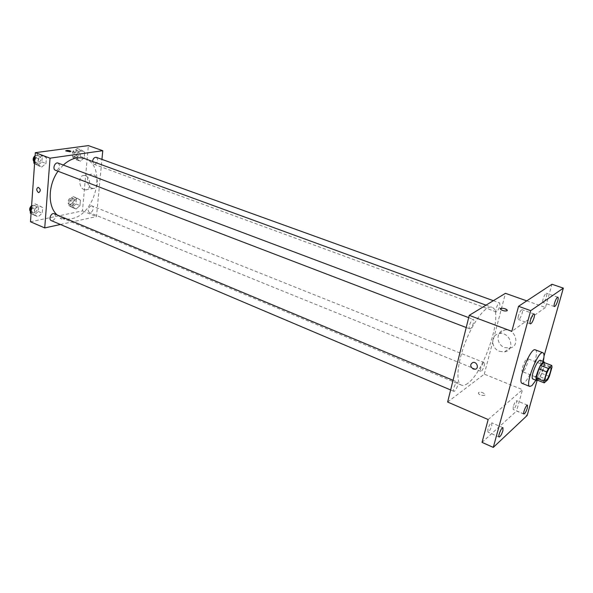 <?xml version="1.0" encoding="UTF-8"?>
<svg xmlns="http://www.w3.org/2000/svg" width="593" height="593" viewBox="0 0 593 593"><rect width="100%" height="100%" fill="white"/><g stroke="black" fill="none" stroke-linecap="round" stroke-linejoin="round"><path stroke-width="0.44" stroke-dasharray="2.96 2.22" d="M523.293 371.366L522.463 371.663C520.32 371.196 525.672 357.535 527.555 358.654C529.319 358.98 525.769 369.558 523.293 371.366M536.502 379.802L539.986 376.755L547.665 379.787M544.055 362.493L544.278 364.25L551.994 367.23M539.986 376.755L541.676 373.375L544.278 364.25M537.547 380.217C540.334 378.401 545.226 365.948 544.448 362.649M540.082 360.27C542.506 360.707 537.384 375.866 533.93 378.534L532.759 378.979M541.676 373.375L549.348 376.385M543.262 361.493C541.676 368.083 539.23 374.331 535.924 380.239M535.301 349.848C539.763 350.722 530.698 377.726 524.36 382.567L522.166 383.382M537.102 380.476L544.018 356.141M487.92 429.154L487.906 432.089C489.166 431.763 490.441 429.658 491.723 425.774L491.738 422.816C490.478 423.143 489.203 425.255 487.92 429.154M513.256 406.598L513.182 409.466C514.294 409.155 515.443 407.198 516.644 403.588L516.718 400.705C515.614 401.016 514.457 402.981 513.256 406.598M488.158 419.547L522.515 389.69L516.555 411.023L527.155 415.478M482.035 442.371L516.555 411.023M447.626 402.032L484.288 374.153L522.515 389.69M484.288 374.153L505.444 293.32M526.769 300.873L545.471 307.493L551.957 284.262M504.68 347.52L509.683 348.047C520.936 346.52 515.487 327.751 504.45 330.027C495.748 331.02 495.97 344.6 504.68 347.52M543.092 299.035C542.565 301.074 542.536 302.245 543.018 302.541C544.1 302.282 545.219 300.362 546.375 296.796C546.916 294.751 546.939 293.572 546.457 293.268C545.375 293.528 544.255 295.447 543.092 299.035M518.43 315.861C517.897 317.967 517.904 319.175 518.438 319.501C519.676 319.234 520.906 317.181 522.136 313.334C522.678 311.221 522.678 310.006 522.136 309.679C520.899 309.939 519.668 312 518.43 315.861M545.471 307.493L511.833 331.324M467.744 383.36C465.253 385.228 463.148 385.828 461.443 385.146C455.55 382.996 457.188 362.96 465.498 341.85C473.733 320.709 486.134 304.891 491.923 307.315C504.332 310.406 484.451 372.085 467.744 383.36M496.808 311.77L496.252 311.888C494.54 311.518 498.061 302.134 499.617 302.949C500.336 305.528 499.395 308.464 496.808 311.77M454.653 391.113L453.867 391.336C452.059 390.839 455.98 381.24 457.603 382.188C458.352 384.679 457.366 387.652 454.653 391.113M470.338 328.692L469.663 328.833C467.736 328.374 471.554 318.456 473.296 319.382C474.897 319.723 472.399 327.566 470.338 328.692M483.532 362.812C481.019 366.081 480.085 368.905 480.723 371.292C482.183 372.122 485.786 363.057 484.162 362.634L483.532 362.812M478.551 392.522L478.366 393.359C479.144 395.398 486.06 396.369 484.955 394.286C483.095 392.44 480.96 391.854 478.551 392.522L478.366 393.359C479.144 395.39 486.06 396.369 484.955 394.286C483.095 392.44 480.96 391.847 478.551 392.514M507.289 310.517L507.059 310.806C504.621 311.288 502.397 310.725 500.381 309.123L500.299 308.716M499.506 351.323L504.547 351.871C515.895 350.352 510.38 331.354 499.247 333.637C490.478 334.615 490.715 348.35 499.506 351.323M84.918 158.672C107.155 165.551 95.918 214.785 71.671 218.661C68.143 219.417 64.83 219.151 61.731 217.883L57.165 214.948M58.003 171.221L63.288 165.047M90.974 205.867C87.897 207.913 87.334 210.144 89.298 212.576C92.1 213.895 94.924 206.935 91.997 205.941L90.974 205.867M58.114 163.097C60.464 165.788 59.93 168.204 56.498 170.347L55.438 170.243M54.282 213.739C56.402 216.282 55.816 218.602 52.532 220.715L51.309 220.618M96.377 157.375C98.549 159.932 98.038 162.252 94.843 164.335L93.939 164.254L92.53 161.452M60.434 224.48L96.474 216.571L101.944 159.384M84.695 152.238L81.271 149.925L77.312 153.276L76.831 158.939L80.285 161.207L84.199 157.857L84.695 152.238L81.271 149.925L77.312 153.276L76.831 158.939L80.285 161.207L84.199 157.857L84.695 152.238L80.641 150.778L77.201 148.465L73.25 151.801L72.769 157.449L76.238 159.717L80.151 156.382L80.641 150.778M42.689 207.565L38.945 205.497L34.75 209.121L34.342 214.807L38.115 216.823L42.273 213.206L42.689 207.565L38.945 205.497L34.75 209.121L34.342 214.807L38.115 216.823L42.273 213.206L42.689 207.565L34.913 203.822L31.54 206.72M30.48 221.767L82.479 210.893L88.357 145.604M46.417 157.619L42.614 155.233L38.352 158.754L37.93 164.661L41.755 167.004L45.98 163.483L46.417 157.619L42.614 155.233L38.352 158.754L37.93 164.661L41.755 167.004L45.98 163.483L46.417 157.619L42.303 156.078L38.493 153.691L35.061 156.508M80.44 200.16L77.053 198.144L73.154 201.59L72.687 207.053L76.097 209.018L79.959 205.578L80.44 200.16L77.053 198.144L73.154 201.59L72.687 207.053L76.097 209.018L79.959 205.578L80.44 200.16L73.072 196.565L69.173 199.989L68.714 205.437L72.138 207.409L76 203.985L76.467 198.581M82.479 210.893L96.474 216.571M91.811 188.174L93.331 188.448C99.832 188.641 98.075 173.742 91.626 174.209C85.963 173.964 86.148 186.358 91.811 188.174M61.005 217.735L60.204 218.38C62.376 219.521 64.081 219.58 65.326 218.572L61.005 217.735L60.204 218.38C62.376 219.514 64.081 219.58 65.326 218.565L61.005 217.735M70.982 151.371L70.152 151.764L65.69 150.822M84.11 189.59L85.644 189.871C92.152 190.079 90.358 175.046 83.902 175.506C78.217 175.246 78.432 187.751 84.11 189.59M72.316 205.348L71.264 205.267C68.306 204.251 71.093 197.402 73.925 198.722C75.934 201.131 75.4 203.34 72.316 205.348M73.072 196.565L77.053 198.144M69.173 199.989L73.154 201.59M68.714 205.437L72.687 207.053M72.138 207.409L76.097 209.018M76 203.985L79.959 205.578M70.345 204.548L69.292 204.466C66.334 203.451 69.114 196.609 71.946 197.936C73.962 200.345 73.428 202.547 70.345 204.548M76.423 157.582L75.511 157.493C72.413 156.552 74.926 149.443 77.905 150.711C80.122 153.253 79.625 155.544 76.423 157.582M77.201 148.465L81.271 149.925M73.25 151.801L77.312 153.276M72.769 157.449L76.831 158.939M76.238 159.717L80.285 161.207M80.151 156.382L84.199 157.857M74.407 156.841L73.495 156.752C70.397 155.811 72.902 148.71 75.889 149.977C78.106 152.527 77.616 154.817 74.407 156.841M31.058 213.495L34.105 215.118L38.263 211.516L38.671 205.89M34.261 212.969L33.03 212.857C29.828 211.701 32.904 204.615 35.965 206.09C38.122 208.617 37.552 210.915 34.261 212.969M34.913 203.822L38.945 205.497M31.466 207.743L34.75 209.121M31.066 213.413L34.342 214.807M34.105 215.118L38.115 216.823M38.263 211.516L42.273 213.206M31.614 205.645L33.957 205.252C36.121 207.78 35.558 210.07 32.259 212.124L30.421 211.605M34.572 163.542L37.655 165.425L41.881 161.919L42.303 156.078M37.819 163.194L36.744 163.082C33.378 162 36.136 154.625 39.375 156.048C41.777 158.724 41.251 161.111 37.819 163.194M38.493 153.691L42.614 155.233M34.994 157.486L38.352 158.754M34.579 163.379L37.93 164.661M37.655 165.425L41.755 167.004M41.881 161.919L45.98 163.483M35.128 155.611L37.329 155.277C39.731 157.953 39.212 160.332 35.773 162.415L33.912 161.763M550.586 367.571L527.555 358.654M545.427 380.75L522.463 371.663M534.13 313.993L522.136 309.679M530.394 323.882L518.438 319.501M502.968 427.686L491.738 422.816M499.121 437.019L487.906 432.089M527.466 405.152L516.718 400.705M523.915 413.973L513.182 409.466M557.887 297.226L546.457 293.268M554.425 306.551L543.018 302.541M504.547 351.871L509.683 348.047M499.247 333.637L504.45 330.027M61.731 217.883L461.443 385.146M486.008 305.15L491.923 307.315M484.162 362.634L91.997 205.941M480.723 371.292L89.298 212.576M466.209 327.514L469.663 328.833M468.678 317.64L473.296 319.382M450.636 389.964L453.867 391.336M453.045 380.291L457.603 382.188M93.939 164.254L496.252 311.888M493.346 300.688L499.617 302.949M85.644 189.871L93.331 188.448M83.902 175.506L91.626 174.209M69.292 204.466L71.264 205.267M71.946 197.936L73.925 198.722M73.495 156.752L75.511 157.493M75.889 149.977L77.905 150.711M31.029 212.012L33.03 212.857M33.957 205.252L35.965 206.09M34.698 162.304L36.744 163.082M37.329 155.277L39.375 156.048"/><path stroke-width="0.89" d="M546.212 380.432L545.427 380.75C543.455 380.365 548.873 366.518 550.586 367.571C552.216 367.838 548.569 378.542 546.212 380.432M549.348 376.385L551.994 367.23L551.794 365.481L548.377 368.461L546.664 371.907L544.003 381.173L544.233 382.878L547.665 379.787L549.348 376.385M546.664 371.907L538.867 368.861L536.25 378.097L544.003 381.173M536.25 378.097L536.502 379.802L544.233 382.878M538.867 368.861L540.586 365.436L548.377 368.461M551.794 365.481L544.055 362.493L540.586 365.436M544.448 362.649L543.929 361.752C541.735 362.397 539.378 366.504 536.865 374.079C535.857 377.83 535.761 379.972 536.591 380.506L537.547 380.217M536.591 380.506L532.759 378.979C531.914 378.445 531.995 376.303 532.996 372.56C535.501 364.999 537.858 360.9 540.082 360.27L543.929 361.752M535.924 380.239L531.928 385.606L529.771 386.443C524.479 385.398 538.362 349.929 542.966 352.768C544.255 353.48 544.359 356.393 543.262 361.493M529.771 386.443L522.166 383.382C516.733 382.277 530.557 346.964 535.301 349.848L542.966 352.768M557.761 300.755C556.59 304.342 555.478 306.277 554.425 306.551C552.921 306.292 556.56 296.5 557.887 297.226C558.354 297.523 558.309 298.694 557.761 300.755M527.347 408.043C526.139 411.668 524.998 413.647 523.915 413.973C522.559 413.662 526.288 404.411 527.466 405.152L527.347 408.043M502.908 430.637C501.611 434.543 500.351 436.67 499.121 437.019C497.609 436.633 501.656 426.834 502.968 427.686L502.908 430.637M534.071 317.655C532.818 321.525 531.595 323.6 530.394 323.882C528.711 323.548 532.625 313.171 534.13 313.993C534.641 314.32 534.627 315.535 534.071 317.655M544.018 356.141L563.35 288.131L530.705 310.658L493.287 447.396L527.155 415.478L537.102 380.476M526.769 300.873L505.444 293.32L469.248 315.357L447.626 402.032L488.158 419.547L482.035 442.371L493.287 447.396M563.35 288.131L551.957 284.262L518.549 306.292L530.705 310.658M518.549 306.292L511.833 331.324L469.248 315.357M473.229 369.024C469.96 366.422 469.901 364.228 473.058 362.434C477.157 361.626 479.255 368.757 475.067 369.254L473.229 369.024M507.059 310.799C504.621 311.281 502.397 310.725 500.381 309.116C499.158 307.352 506.289 308.382 507.2 310.109L507.059 310.799M500.299 308.716C502.301 307.811 504.599 308.278 507.2 310.109L507.289 310.517M473.236 369.024C469.96 366.422 469.901 364.221 473.058 362.434C477.157 361.626 479.255 368.757 475.067 369.254L473.236 369.024M57.165 214.948C47.633 206.883 47.84 185.342 58.003 171.221M63.288 165.047C70.663 158.479 77.868 156.352 84.918 158.672L486.008 305.15M466.209 327.514L55.438 170.243C52.11 169.168 54.912 161.689 58.114 163.097L468.678 317.64M450.636 389.964L51.309 220.618C48.144 219.477 51.257 212.279 54.282 213.739L453.045 380.291M92.53 161.452C93.034 158.546 94.317 157.189 96.377 157.375L493.346 300.688M101.944 159.384L102.767 150.704L50.034 158.183L44.734 227.927L60.434 224.48M102.767 150.704L88.357 145.604L35.335 152.668L50.034 158.183M35.335 152.668L30.48 221.767L44.734 227.927M38.337 192.48C36.284 190.368 36.232 188.648 38.189 187.321C40.702 189.041 40.924 190.798 38.871 192.584L38.337 192.48M70.152 151.756L65.712 150.933C66.972 150.155 68.721 150.266 70.952 151.259L70.152 151.756M65.69 150.822C67.254 150.17 69.01 150.318 70.952 151.267L70.982 151.371M38.345 192.48C36.284 190.368 36.232 188.648 38.189 187.321C40.702 189.041 40.932 190.798 38.871 192.584L38.345 192.48M31.54 206.72L30.717 207.424L30.317 213.095L31.058 213.495M30.717 207.424L31.466 207.743M30.317 213.095L31.066 213.413M30.421 211.605C29.139 209.611 29.539 207.617 31.614 205.645M35.061 156.508L34.231 157.197L33.816 163.082L34.572 163.542M34.231 157.197L34.994 157.486M33.816 163.082L34.579 163.379M33.912 161.763C32.608 159.599 33.015 157.553 35.128 155.611"/></g></svg>
